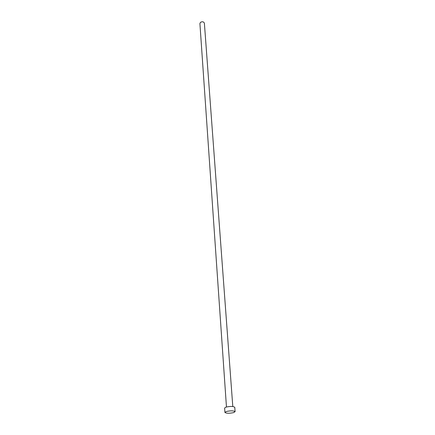 <?xml version="1.0" encoding="UTF-8"?>
<svg xmlns="http://www.w3.org/2000/svg" width="435" height="435" viewBox="0 0 435 435"><rect width="100%" height="100%" fill="white"/><g stroke="black" fill="none" stroke-linecap="round" stroke-linejoin="round"><path stroke-width="0.65" d="M226.461 406.981L199.91 23.544L200.486 22.343C202.389 21.38 203.689 21.674 204.385 23.224L232.796 406.524M224.917 412.407L224.623 408.035L226.048 407.095C230.458 406.176 233.367 406.252 234.764 407.312L235.096 411.673L233.628 412.614C229.218 413.511 226.314 413.44 224.917 412.407L226.352 411.483C230.778 410.575 233.693 410.64 235.096 411.673"/></g></svg>
